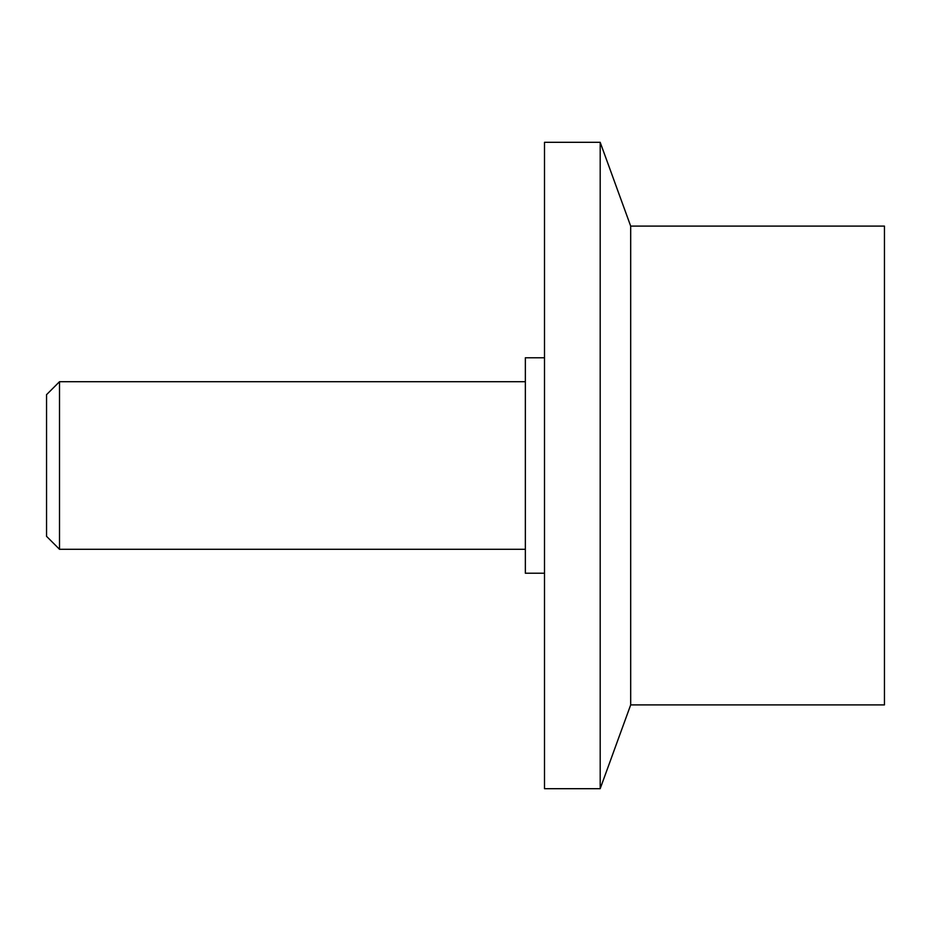 <?xml version="1.0" encoding="UTF-8"?>
<svg xmlns="http://www.w3.org/2000/svg" width="931" height="931" viewBox="0 0 931 931"><rect width="100%" height="100%" fill="white"/><g stroke="black" fill="none" stroke-linecap="round" stroke-linejoin="round"><path stroke-width="1.4" d="M59.503 381.71L59.503 549.29L46.55 536.337L46.55 394.663L59.503 381.71L525.352 381.71M525.352 549.29L59.503 549.29M630.683 226.105L884.45 226.105L884.45 704.895L630.683 704.895L600.192 788.685L544.507 788.685L544.507 142.315L600.192 142.315L630.683 226.105L630.683 704.895M600.192 142.315L600.192 788.685M544.507 573.228L525.352 573.228L525.352 357.772L544.507 357.772"/></g></svg>
